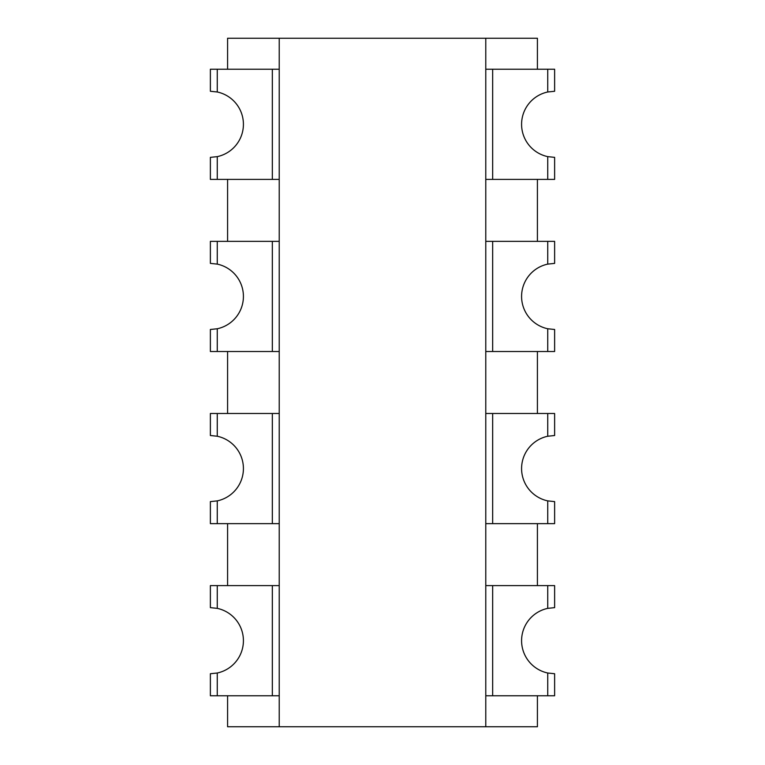 <?xml version="1.0" encoding="UTF-8"?>
<svg xmlns="http://www.w3.org/2000/svg" width="765" height="765" viewBox="0 0 765 765"><rect width="100%" height="100%" fill="white"/><g stroke="black" fill="none" stroke-linecap="round" stroke-linejoin="round"><path stroke-width="1.15" d="M279.225 695.768L210.375 695.768L210.375 673.736L217.26 673.009A33.048 33.048 0 0 0 217.26 608.366L210.375 607.64L210.375 585.607L279.225 585.607M227.588 69.233L227.588 38.25L279.225 38.25L279.225 726.75L227.588 726.75L227.588 695.768M547.74 413.483L547.74 436.241L554.625 435.514L554.625 413.483L485.775 413.483M547.74 523.643L554.625 523.643L554.625 501.61L547.74 500.884L547.74 523.643L485.775 523.643M537.413 413.483L537.413 351.518M537.413 585.607L537.413 523.643M547.74 351.518L554.625 351.518L554.625 329.486L547.74 328.759L547.74 351.518L485.775 351.518M547.74 585.607L547.74 608.366L554.625 607.64L554.625 585.607L485.775 585.607M547.74 241.358L547.74 264.116L554.625 263.389L554.625 241.358L485.775 241.358M547.74 695.768L554.625 695.768L554.625 673.736L547.74 673.009L547.74 695.768L485.775 695.768M537.413 241.358L537.413 179.393M279.225 726.75L537.413 726.75L537.413 695.768M547.74 179.393L554.625 179.393L554.625 157.361L547.74 156.634L547.74 179.393L485.775 179.393M547.74 69.233L547.74 91.991L554.625 91.264L554.625 69.233L485.775 69.233M537.413 69.233L537.413 38.25L485.775 38.25L485.775 726.75M227.588 585.607L227.588 523.643M217.26 69.233L210.375 69.233L210.375 91.264L217.26 91.991L217.26 69.233L279.225 69.233M217.26 523.643L217.26 500.884L210.375 501.61L210.375 523.643L279.225 523.643M217.26 179.393L217.26 156.634L210.375 157.361L210.375 179.393L279.225 179.393M217.26 413.483L210.375 413.483L210.375 435.514L217.26 436.241L217.26 413.483L279.225 413.483M227.588 241.358L227.588 179.393M227.588 413.483L227.588 351.518M217.26 241.358L210.375 241.358L210.375 263.389L217.26 264.116L217.26 241.358L279.225 241.358M217.26 351.518L217.26 328.759L210.375 329.486L210.375 351.518L279.225 351.518M279.225 38.25L485.775 38.25M547.74 436.241A33.048 33.048 0 0 0 547.74 500.884M547.74 264.116A33.048 33.048 0 0 0 547.74 328.759M547.74 608.366A33.048 33.048 0 0 0 547.74 673.009M547.74 91.991A33.048 33.048 0 0 0 547.74 156.634M217.26 156.634A33.048 33.048 0 0 0 217.26 91.991M217.26 500.884A33.048 33.048 0 0 0 217.26 436.241M217.26 328.759A33.048 33.048 0 0 0 217.26 264.116M217.26 695.768L217.26 673.009M217.26 608.366L217.26 585.607M272.34 695.768L272.34 585.607M272.34 179.393L272.34 69.233M272.34 351.518L272.34 241.358M272.34 523.643L272.34 413.483M492.66 413.483L492.66 523.643M492.66 241.358L492.66 351.518M492.66 585.607L492.66 695.768M492.66 69.233L492.66 179.393"/></g></svg>
